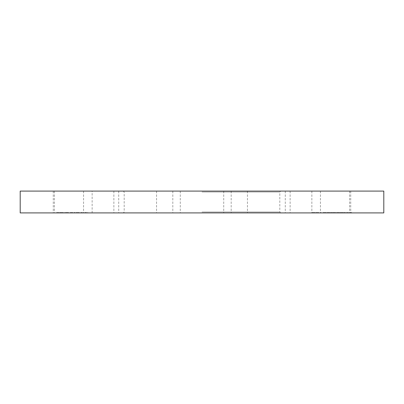 <?xml version="1.0" encoding="UTF-8"?>
<svg xmlns="http://www.w3.org/2000/svg" width="404" height="404" viewBox="0 0 404 404"><rect width="100%" height="100%" fill="white"/><g stroke="black" fill="none" stroke-linecap="round" stroke-linejoin="round"><path stroke-width="0.3" stroke-dasharray="2.02 1.52" d="M383.8 212.908L20.2 212.908M202 211.999L279.81 211.999L202 211.999M383.8 191.092L20.2 191.092M202 192.001L279.81 192.001L202 192.001M92.147 212.908L53.267 212.908L118.715 212.908L92.147 212.908L92.147 191.092L53.267 191.092L92.147 191.092M349.611 212.908L285.285 212.908L349.611 212.908L349.611 191.092L350.733 191.092L285.285 191.092L349.611 191.092M346.359 212.908L348.642 212.908L346.359 212.908L346.359 212.544L346.359 212.908M340.006 212.544L341.617 212.544L341.617 212.908L340.006 212.908L343.274 212.908L341.617 212.908L341.617 212.544L340.006 212.544L340.006 212.908M334.34 212.908L332.608 212.908L335.381 212.908L334.34 212.908L334.34 212.544L333.224 212.544L333.224 212.908M327.472 212.908L329.891 212.908L326.932 212.908L327.472 212.908L327.472 212.544L328.906 212.544L328.906 212.908M320.029 212.908L321.2 212.908L320.029 212.908L320.029 212.544L320.311 212.908M312.933 212.908L315.095 212.908L311.949 212.908L314.66 212.908L312.444 212.908L312.933 212.908L312.933 212.544L314.908 212.544L314.908 212.908L314.908 212.544L313.272 212.544L313.272 212.908M80.734 212.908L83.82 212.908L80.734 212.908L80.734 212.544L80.734 212.908M69.942 212.908L75.184 212.908L69.942 212.908L69.942 212.544L69.942 212.908M63.963 212.908L64.393 212.908L63.963 212.908L63.963 212.544L63.963 212.908M56.626 212.908L58.969 212.908L56.626 212.908L56.626 212.544L56.626 212.908M61.297 212.908L63.16 212.908L60.014 212.908L61.297 212.908L61.297 212.544L62.59 212.544L62.59 212.908M67.089 212.544L65.256 212.544L68.523 212.544L68.523 212.908L68.958 212.908L65.256 212.908L68.523 212.908L67.109 212.908L68.523 212.908L68.523 212.544L68.958 212.544L68.958 212.908L68.958 212.544L68.523 212.544L68.523 212.908L68.523 212.544L67.089 212.544L67.089 212.908M77.881 212.544L76.048 212.544L79.315 212.544L79.315 212.908L79.75 212.908L76.048 212.908L79.315 212.908L77.901 212.908L79.315 212.908L79.315 212.544L79.75 212.544L79.75 212.908L79.75 212.544L79.315 212.544L79.315 212.908L79.315 212.544L77.881 212.544L77.881 212.908M84.805 212.908L87.89 212.908L84.805 212.908L84.805 212.544L84.805 212.908M315.585 212.908L318.857 212.908L315.585 212.908L315.585 212.544L318.211 212.544L318.211 212.908M322.988 212.544L324.594 212.544L324.594 212.908L322.988 212.908L326.255 212.908L324.594 212.908L324.594 212.544L322.988 212.544L322.988 212.908M330.386 212.908L332.234 212.908L330.386 212.908L330.386 212.544L330.386 212.908M336.305 212.908L339.577 212.908L336.305 212.908L336.305 212.544L338.931 212.544L338.931 212.908M343.708 212.908L345.556 212.908L343.708 212.908L343.708 212.544L343.708 212.908M349.445 212.908L351.722 212.908L349.445 212.908L349.445 212.544L349.445 212.908M56.626 212.544L58.969 212.544L58.969 212.908L58.969 212.544L57.055 212.544L57.055 212.908L57.055 212.544L58.969 212.544L58.969 212.908L58.969 212.544L57.055 212.544L57.055 212.908L57.055 212.544L56.626 212.544M62.59 212.544L62.974 212.544L62.974 212.908M62.974 212.544L61.352 212.544L61.352 212.908L61.363 212.544L59.585 212.544L59.585 212.908M59.585 212.544L59.989 212.544L59.989 212.908M59.989 212.544L62.777 212.544L62.777 212.908M62.777 212.544L63.16 212.544L63.16 212.908M63.16 212.544L60.014 212.544L60.014 212.908M60.014 212.544L61.297 212.544M60.06 212.544L62.731 212.544L60.06 212.544L60.06 212.908L62.731 212.908L60.06 212.908M62.731 212.544L62.731 212.908M60.479 212.544L60.479 212.908M61.383 212.544L61.383 212.908M63.963 212.544L64.393 212.544L64.393 212.908L64.393 212.544L63.963 212.544M65.256 212.544L65.256 212.908M67.104 212.544L67.104 212.908L65.69 212.908L67.104 212.908L67.109 212.544L68.523 212.544L65.69 212.544L67.104 212.544L67.104 212.908M68.523 212.544L68.523 212.908M65.69 212.544L65.69 212.908M70.862 212.544L75.184 212.544L69.942 212.544L70.377 212.544L70.377 212.908L70.377 212.544L70.862 212.544L70.862 212.908M71.589 212.544L71.589 212.908M72.705 212.544L72.705 212.908M73.998 212.544L73.998 212.908M75.184 212.544L75.184 212.908M74.755 212.544L74.755 212.908L74.755 212.544M73.922 212.544L73.922 212.908M72.781 212.544L72.781 212.908M72.351 212.544L72.351 212.908L72.351 212.544M71.513 212.544L71.513 212.908M70.377 212.544L70.377 212.908M76.048 212.544L76.048 212.908M77.896 212.544L77.896 212.908L76.482 212.908L79.315 212.544L76.482 212.544L77.896 212.544L77.896 212.908M79.315 212.544L79.315 212.908M76.482 212.544L76.482 212.908M82.507 212.544L80.734 212.544L81.169 212.544L81.169 212.908L81.169 212.544L82.507 212.544L82.507 212.908M83.82 212.544L83.82 212.908M83.386 212.544L83.386 212.908L83.386 212.544M83.335 212.544L83.335 212.908M82.431 212.544L82.431 212.908M81.234 212.544L81.234 212.908M81.169 212.544L81.169 212.908M86.577 212.544L84.805 212.544L85.239 212.544L85.239 212.908L85.239 212.544L86.577 212.544L86.577 212.908M87.89 212.544L87.89 212.908M87.456 212.544L87.456 212.908L87.456 212.544M87.405 212.544L87.405 212.908M86.501 212.544L86.501 212.908M85.305 212.544L85.305 212.908M85.239 212.544L85.239 212.908M313.272 212.544L313.014 212.908M313.014 212.544L313.58 212.544L313.58 212.908M313.58 212.544L315.095 212.544L315.095 212.908M315.095 212.544L313.413 212.544L313.413 212.908M313.413 212.544L311.949 212.544L311.949 212.908M311.949 212.544L312.378 212.544L312.378 212.908M312.378 212.544L313.438 212.544L313.438 212.908M313.438 212.544L314.66 212.544L314.66 212.908M314.66 212.544L313.499 212.544L313.499 212.908M313.499 212.544L312.444 212.544L312.444 212.908M312.444 212.544L312.933 212.544M318.211 212.544L318.301 212.908L318.301 212.544L318.857 212.544L318.857 212.908L318.857 212.544L318.301 212.544L318.301 212.908L318.301 212.544L317.867 212.544L317.867 212.908L316.433 212.908L317.867 212.908L317.867 212.544L315.585 212.544M316.433 212.544L317.867 212.544L316.433 212.544L316.433 212.908M317.867 212.544L317.867 212.908L317.867 212.544M320.311 212.544L321.2 212.544L321.2 212.908L321.2 212.544L320.766 212.544L320.766 212.908L320.766 212.544L320.029 212.544M326.255 212.544L324.594 212.544L326.255 212.544L326.255 212.908M325.821 212.544L324.609 212.544L325.821 212.544L325.821 212.908L323.417 212.908L325.821 212.908M323.417 212.544L324.609 212.544L323.417 212.544L323.417 212.908M324.609 212.544L324.609 212.908L324.609 212.544M325.639 212.544L325.639 212.908M328.906 212.544L329.24 212.908M329.24 212.544L327.967 212.544L327.967 212.908M327.967 212.544L328.467 212.544L328.467 212.908M328.467 212.544L329.891 212.544L329.891 212.908M329.891 212.544L328.391 212.544L328.391 212.908L329.462 212.908L327.366 212.908L328.412 212.908L328.412 212.544L326.932 212.544L326.932 212.908M326.932 212.544L327.472 212.544M328.412 212.544L329.462 212.544L328.412 212.544M329.462 212.544L329.462 212.908M328.376 212.544L328.376 212.908M327.366 212.544L327.366 212.908M330.386 212.544L332.234 212.544L332.234 212.908L332.234 212.544L330.386 212.544M333.224 212.544L332.79 212.544L332.79 212.908M332.79 212.544L334.361 212.544L334.361 212.908M334.361 212.544L335.815 212.544L335.815 212.908M335.815 212.544L333.638 212.544L333.638 212.908M333.638 212.544L335.875 212.544L335.875 212.908L335.875 212.544L332.608 212.544L332.608 212.908M332.608 212.544L334.472 212.544L334.472 212.908M334.472 212.544L335.381 212.544L335.381 212.908M335.381 212.544L334.34 212.544M338.931 212.544L339.022 212.908L339.022 212.544L339.577 212.544L339.577 212.908L339.577 212.544L339.022 212.544L339.022 212.908L339.022 212.544L338.587 212.544L338.587 212.908L337.153 212.908L338.587 212.908L338.587 212.544L336.305 212.544M337.153 212.544L338.587 212.544L337.153 212.544L337.153 212.908M338.587 212.544L338.587 212.908L338.587 212.544M343.274 212.544L341.617 212.544L343.274 212.544L343.274 212.908M342.844 212.544L341.627 212.544L342.844 212.544L342.844 212.908L340.441 212.908L342.844 212.908M340.441 212.544L341.627 212.544L340.441 212.544L340.441 212.908M341.627 212.544L341.627 212.908L341.627 212.544M342.663 212.544L342.663 212.908M343.708 212.544L345.556 212.544L345.556 212.908L345.556 212.544L343.708 212.544M346.359 212.544L346.789 212.544L346.789 212.908L346.789 212.544L348.642 212.544L348.642 212.908L348.642 212.544L346.359 212.544M349.445 212.544L349.874 212.544L349.874 212.908L349.874 212.544L351.722 212.544L351.722 212.908L351.722 212.544L349.445 212.544M180.28 191.092L180.28 212.908M231.184 191.092L231.184 212.908M223.72 191.092L223.72 212.908M172.816 191.092L172.816 212.908M320.428 191.092L320.428 212.908M290.133 191.092L290.133 212.908M311.853 191.092L311.853 212.908M54.389 191.092L54.389 212.908M83.572 191.092L83.572 212.908M113.867 191.092L113.867 212.908M334.84 212.544L334.84 212.908M123.281 191.092L124.19 192.001L124.19 211.999L123.281 212.908M350.733 191.092L350.733 212.908M247.45 191.092L247.45 212.908M156.55 191.092L156.55 212.908M285.285 191.092L285.285 212.908M53.267 191.092L53.267 212.908M118.715 191.092L118.715 212.908M280.719 212.908L279.81 211.999L279.81 192.001L280.719 191.092"/><path stroke-width="0.61" d="M202 191.092L383.8 191.092L383.8 212.908L20.2 212.908L20.2 191.092L202 191.092"/></g></svg>

